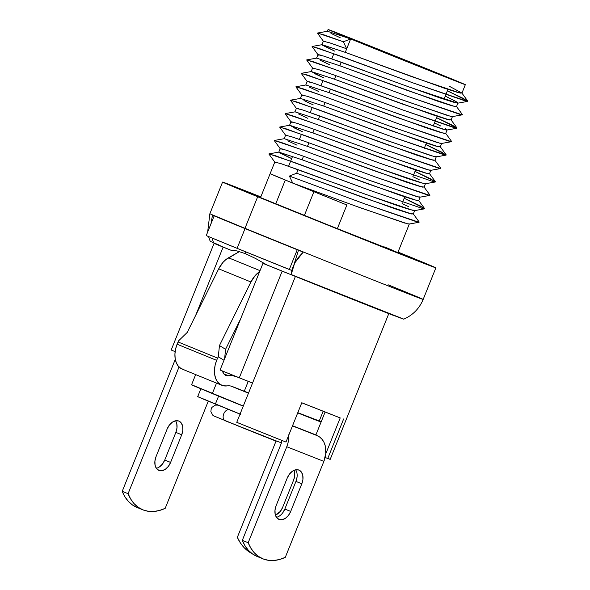 <?xml version="1.0" encoding="UTF-8"?>
<svg xmlns="http://www.w3.org/2000/svg" width="590" height="590" viewBox="0 0 590 590"><rect width="100%" height="100%" fill="white"/><g stroke="black" fill="none" stroke-linecap="round" stroke-linejoin="round"><path stroke-width="0.89" d="M388.065 284.778A114.939 0.671 -158.1 0 1 422.897 299.366A114.939 0.671 -158.1 0 1 303.341 251.974L244.975 228.33A114.939 0.671 21.9 0 0 303.341 251.974A114.939 0.671 21.9 0 0 423.17 299.425L435.87 267.831A114.939 0.671 -158.1 0 1 372.371 242.962A114.939 0.671 -158.1 0 1 257.683 196.736L244.975 228.33L212.54 214.915A114.939 0.671 21.9 0 0 244.975 228.33L257.683 196.736A114.939 0.671 -158.1 0 1 222.578 182.081A114.939 0.671 -158.1 0 1 260.795 196.89L223.721 182.435L232.858 186.529L334.56 227.821L429.668 265.574L435.737 267.735L432.647 266.356L400.772 253.176A114.939 0.671 -158.1 0 1 435.87 267.831M433.805 71.722L433.613 72.201L433.805 71.722L452.006 79.318L419.077 66.427L341.411 34.862L433.805 71.722L451.416 79.134L420.397 66.95L342.001 35.046L433.805 71.722M275.692 203.948L285.294 180.061L275.692 203.948M322.066 44.685L345.268 52.355L350.667 38.925L465.252 84.621L332.067 30.946L350.667 38.925L327.435 31.263L350.667 38.925A73.964 0.435 -158.1 0 1 328.077 29.5A73.964 0.435 -158.1 0 1 368.942 45.504A73.964 0.435 -158.1 0 1 442.743 75.255A73.964 0.435 -158.1 0 1 465.333 84.68A73.964 0.435 -158.1 0 1 424.476 68.676A73.964 0.435 -158.1 0 1 350.667 38.925L345.268 52.355L443.555 87.932L457.737 92.468L461.882 93.05M364.421 70.667L341.3 62.23L339.87 65.785L438.156 101.362L452.338 105.898L456.483 106.48M391.767 80.653L377.947 75.601M316.668 58.115L339.87 65.785L341.3 62.23L323.785 56.094L318.01 54.708L312.088 46.581L318.57 48.284L413.701 83.146L467.664 101.406L457.766 103.176L455.428 101.2L445.266 96.089L456.107 101.598L457.906 102.926L455.723 102.867L439.579 97.807L405.087 85.52M457.906 102.926L456.513 106.635M359.022 84.097L335.902 75.66L334.471 79.215L432.758 114.792L446.94 119.328L451.084 119.91M386.369 94.083L372.548 89.031M448.363 115.773L399.688 98.95M451.114 120.065L452.508 116.355L450.325 116.296M353.624 97.527L330.503 89.09L329.072 92.645L427.359 128.222L441.541 132.757L445.686 133.34M380.97 107.513L367.15 102.461M445.31 128.458L447.109 129.785L442.965 129.203L394.29 112.38M447.109 129.785L445.716 133.488M434.469 122.949L440.841 126.053M348.225 110.957L325.105 102.52L323.674 106.075L421.961 141.652L436.143 146.187L440.288 146.77M375.572 120.943L361.751 115.891M437.566 142.633L388.891 125.81M440.317 146.917L441.711 143.215L439.528 143.156M342.827 124.387L319.706 115.95L318.276 119.505L416.562 155.082L430.744 159.617L434.889 160.2M370.173 134.373L356.353 129.321M432.168 156.062L383.493 139.24M434.919 160.347L436.312 156.645L434.129 156.586M337.428 137.809L314.308 129.38L312.877 132.934L411.164 168.504L425.346 173.047L429.491 173.622M364.775 147.802L350.954 142.751M426.769 169.492L378.094 152.67M429.52 173.777L430.914 170.067L428.731 170.016M332.03 151.239L308.909 142.809L307.479 146.364L405.765 181.934L419.947 186.477L424.092 187.052M359.376 161.232L345.556 156.18M424.122 187.207L425.515 183.497L421.371 182.922L407.189 178.379L372.696 166.1M412.875 176.661L419.247 179.766M326.631 164.669L303.511 156.232L302.08 159.787L400.367 195.364L414.549 199.907L418.694 200.482M353.978 174.662L340.157 169.61M415.972 196.352L367.297 179.53M418.723 200.637L420.117 196.927L417.934 196.868M321.233 178.099L298.112 169.662L296.681 173.217L394.968 208.794L409.15 213.337L413.295 213.912M348.579 188.092L334.759 183.04M413.325 214.067L414.718 210.357L410.574 209.782L396.392 205.239L361.899 192.959M402.078 203.52L408.45 206.625M340.246 37.76L330.975 33.409M449.233 86.214L461.845 92.999L460.2 93.109L413.266 77.187L345.268 52.355L322.037 44.693L334.847 51.19L322.59 45.282M325.643 41.58L323.379 41.182L321.948 44.737M323.49 41.13L324.013 41.728M327.435 31.263L317.538 33.033L343.38 41.772L346.699 48.8L329.183 42.664L323.409 41.278L317.486 33.151L323.969 34.854L343.38 41.772L350.667 38.925L343.38 41.772L346.699 48.8L330.481 43.092M329.449 64.62L320.178 60.269M320.245 55.01L317.981 54.612L316.55 58.167M318.091 54.56L318.615 55.158M457.766 103.176L409.29 87.062L325.083 56.522M311.262 71.545L334.471 79.215L335.902 75.66L319.684 69.952M305.863 84.975L329.072 92.645L330.503 89.09L312.988 82.954L307.213 81.56L301.291 73.44L307.774 75.136L402.904 110.005L456.867 128.266L452.582 125.294L436.585 117.668L456.97 127.986L451.048 119.859L449.403 119.969L402.469 104.047L334.471 79.215L311.24 71.552L324.05 78.042L314.78 73.691M314.846 68.44L312.582 68.042L311.151 71.597M312.693 67.99L313.216 68.588M318.652 91.472L309.381 87.121M309.448 81.87L307.183 81.472L305.753 85.026M307.294 81.42L307.818 82.01M456.867 128.266L446.969 130.036L445.435 129.844L398.493 113.922L314.286 83.382M295.066 111.834L318.276 119.505L319.706 115.95L302.191 109.814L296.416 108.42L290.494 100.293L296.977 101.996L392.107 136.865L446.07 155.126L441.785 152.154L425.788 144.528L446.173 154.846L440.251 146.718L438.606 146.829L391.672 130.906L323.674 106.075L300.443 98.412L323.674 106.075L325.105 102.52L308.887 96.812M313.253 104.902L303.983 100.551M304.049 95.3L301.785 94.902L300.354 98.456M301.896 94.85L302.419 95.44M307.855 118.332L298.584 113.981M298.651 108.73L296.387 108.331L294.956 111.886M296.497 108.28L297.021 108.87M446.07 155.126L436.172 156.896L434.638 156.704L387.696 140.781L303.489 110.234M293.186 127.41L302.456 131.762L289.646 125.264L312.877 132.934L314.308 129.38L298.09 123.664M293.252 122.159L290.988 121.761L289.557 125.316M291.099 121.71L291.622 122.3M284.269 138.694L307.479 146.364L308.909 142.809L292.692 137.094M297.058 145.192L287.787 140.84M287.854 135.582L285.59 135.191L284.159 138.746M285.7 135.14L286.224 135.73M278.871 152.124L302.08 159.787L303.511 156.232L287.293 150.524M277.057 162.442L274.793 162.051L270.124 173.667A73.964 0.435 21.9 0 0 292.714 183.092L289.395 176.063L296.681 173.217L298.112 169.662L280.597 163.526L274.822 162.139L268.9 154.012L275.382 155.716L370.513 190.585L422.75 208.602L424.476 208.845L420.191 205.866L404.194 198.24L424.579 208.565L418.657 200.438L417.012 200.548L370.078 184.618L302.08 159.787L278.849 152.124L291.659 158.622L279.394 152.714M282.455 149.012L280.191 148.621L278.76 152.176M280.302 148.569L280.825 149.159M315.834 191.529L292.714 183.092L346.868 204.981L337.34 228.684L249.872 193.262L260.61 197.362L270.132 173.681L292.714 183.092A73.964 0.435 21.9 0 0 346.868 204.981L337.34 228.684A73.964 0.435 21.9 0 0 397.852 252.542L311.889 218.536L250.079 193.38L260.61 197.362L270.132 173.681M274.903 161.999L275.427 162.589M424.476 208.845L414.578 210.608L413.044 210.424L366.102 194.494L281.895 163.954M343.181 201.522L329.36 196.47M405.175 223.212L356.5 206.389M397.358 252.284L397.837 252.55L409.349 223.942L407.137 223.728M403.516 319.102A104.297 0.612 21.9 0 1 291.202 274.549L292.168 268.915L294.661 263.044L298.488 257.284L303.341 251.974L294.661 263.044L291.202 274.549L403.715 319.109M210.379 241.376L218.477 244.806L213.573 242.874L212.083 238.05L213.573 242.874M210.94 223.905L212.54 214.915L210.94 223.905M398.044 252.07A114.939 0.671 -158.1 0 1 400.772 253.176L398.044 252.07M207.636 232.136L209.878 213.683A114.939 0.671 21.9 0 0 212.54 214.915M384.621 246.945L392.262 250.108M289.395 176.063L365.114 204.015L419.077 222.275L409.18 224.038L407.646 223.846L360.704 207.923L292.714 183.092L289.395 176.063L296.681 173.217L364.679 198.048L411.614 213.978L413.258 213.868L419.18 221.995L417.351 222.024L365.114 204.015L289.395 176.063M274.298 140.582L280.781 142.286L300.192 149.211L375.911 177.155L429.874 195.415L419.977 197.178L418.443 196.994L371.501 181.064L303.511 156.232L285.995 150.103L280.221 148.709L274.298 140.582M435.273 181.986L425.375 183.756L423.841 183.564L376.899 167.634L308.909 142.809L291.394 136.673L285.619 135.28L279.697 127.152L286.18 128.856L381.31 163.725L433.547 181.742L435.273 181.986L430.988 179.013L414.991 171.388L435.376 181.705L433.547 181.742L381.31 163.725L305.591 135.781L279.749 127.034L289.646 125.264L312.877 132.934L380.875 157.766L427.809 173.689L429.454 173.578L435.376 181.705M285.095 113.722L291.578 115.426L310.989 122.351L386.708 150.295L440.671 168.556L430.774 170.326L429.24 170.134L382.298 154.211L314.308 129.38L296.792 123.244L291.018 121.85L285.095 113.722M295.892 86.863L302.375 88.566L321.786 95.492L397.505 123.435L451.468 141.696L441.571 143.466L440.037 143.274L393.095 127.352L325.105 102.52L307.589 96.384L301.815 94.99L295.892 86.863M306.689 60.01L313.172 61.707L332.583 68.632L408.302 96.576L462.265 114.836L452.368 116.606L450.834 116.414L403.892 100.492L335.902 75.66L318.386 69.524L312.612 68.13L306.689 60.01M467.664 101.406L463.379 98.434L447.382 90.808L467.767 101.126L465.945 101.163L413.701 83.146L337.981 55.202L312.139 46.463L322.037 44.693M284.247 138.694L307.479 146.364L375.476 171.189L422.411 187.119L424.055 187.008L429.977 195.135L428.148 195.172L375.911 177.155L300.192 149.211L274.35 140.464L284.247 138.694M295.044 111.842L318.276 119.505L386.273 144.336L433.207 160.259L434.852 160.148L440.774 168.275L438.945 168.312L386.708 150.295L310.989 122.351L285.147 113.605L295.044 111.842M305.841 84.982L329.072 92.645L397.07 117.476L444.005 133.399L445.649 133.288L451.571 141.416L449.75 141.453L397.505 123.435L321.786 95.492L295.944 86.752L305.841 84.982M316.638 58.122L339.87 65.785L407.867 90.617L454.801 106.539L456.446 106.429L462.368 114.556L460.547 114.593L408.302 96.576L332.583 68.632L306.741 59.892L316.638 58.122M456.97 127.986L455.148 128.023L402.904 110.005L327.185 82.062L301.343 73.322L311.24 71.552M446.173 154.846L444.351 154.882L392.107 136.865L316.388 108.921L290.546 100.175L300.443 98.412M424.579 208.565L422.75 208.602L370.513 190.585L294.794 162.634L268.952 153.894L278.849 152.124M215.748 216.405L217.828 217.297L214.185 215.844L206.242 235.594A114.726 0.671 21.9 0 0 237.092 248.331L245.027 228.581A114.726 0.671 -158.1 0 1 214.185 215.844L298.474 250.212L294.144 264.032L298.474 250.212L303.194 252.114M236.974 250.912L230.646 250.116A97.107 0.568 -158.1 0 1 229.296 249.563L223.116 247.121A106.635 0.62 -158.1 0 1 214.067 243.36L220.859 246.037A97.107 0.568 21.9 0 0 229.296 249.563A97.107 0.568 21.9 0 0 230.646 250.116L236.974 250.912L245.514 253.715A31.506 21.078 -67.8 0 1 245.034 251.569A31.506 21.078 112.2 0 0 245.514 253.715L255.647 258.531L266.798 264.873A97.107 0.568 21.9 0 0 269.136 265.817A97.107 0.568 21.9 0 0 288.96 273.834A97.107 0.568 21.9 0 0 395.3 316.1M396.996 316.646L282.175 271.157L239.304 377.799A106.635 0.62 -158.1 0 1 220.077 370.026A106.635 0.62 21.9 0 0 239.304 377.799L252.55 383.028L236.752 422.329L295.406 276.43L252.55 383.028L239.304 377.799L282.175 271.157A106.635 0.62 -158.1 0 1 262.948 263.376L269.136 265.817A97.107 0.568 -158.1 0 1 266.798 264.873L255.647 258.531L245.514 253.715M220.859 246.037L214.067 243.36A106.635 0.62 -158.1 0 0 223.116 247.121L195.725 315.252L223.116 247.121L229.296 249.563A97.107 0.568 21.9 0 1 220.859 246.037L216.84 244.223M239.275 226.036L279.114 242.298L239.275 226.036M289.845 246.531L279.114 242.298L289.845 246.531M171.196 350.003A106.635 0.62 21.9 0 0 175.134 351.647A106.635 0.62 -158.1 0 1 171.196 350.003L214.067 243.36L171.196 350.003M340.209 417.912L301.785 402.756A88.338 0.516 21.9 0 0 340.209 417.912L325.739 453.894L340.209 417.912M343.638 418.959L327.841 458.26L330.009 459.3L325.12 457.486A88.338 0.516 21.9 0 0 330.208 459.345L388.876 313.401M285.988 442.058L301.785 402.756L285.988 442.058A88.338 0.516 21.9 0 1 236.752 422.329L285.988 442.058M282.175 271.157L288.96 273.834A97.107 0.568 21.9 0 1 269.136 265.817L262.948 263.376L220.077 370.026L262.948 263.376A106.635 0.62 -158.1 0 0 282.175 271.157M217.828 217.297L214.185 215.844L206.242 235.594L237.092 248.331L291.762 270.427L289.299 269.49L297.235 249.74A114.726 0.671 -158.1 0 1 245.027 228.581L237.092 248.331A114.726 0.671 21.9 0 0 289.299 269.49L297.235 249.74L298.474 250.212M325.112 412.012L315.827 435.103L325.112 412.012M236.31 329.648A63.853 0.376 -158.1 0 1 235.469 329.301L236.31 329.648M235.653 328.932L236.472 329.25L235.653 328.932M221.855 385.285A21.284 14.241 -67.8 0 0 227.098 385.904L223.551 385.801L220.372 384.525L217.747 382.15L215.822 378.824L214.708 374.724L214.48 370.1L215.136 365.217L216.648 360.35A21.284 14.241 112.2 0 1 217.644 358.115L218.293 356.803L224.001 360.276L218.293 356.803L219.458 345.563L225.579 349.295L224.606 358.779L225.579 349.295L219.458 345.563L250.92 281.976L218.698 268.826L223.042 262.321L225.682 259.762L239.444 251.569L228.514 257.793L260.028 270.655L228.514 257.793A21.284 14.241 112.2 0 0 218.698 268.826L187.237 332.413L178.755 340.666L178.106 341.979A21.284 14.241 112.2 0 0 177.103 344.213A21.284 14.241 112.2 0 0 182.31 369.148L221.855 385.285A21.284 14.241 -67.8 0 1 216.648 360.35L177.103 344.213L216.648 360.35A21.284 14.241 -67.8 0 1 217.644 358.115L178.106 341.979L178.755 340.666L187.237 332.413L218.698 268.826L250.92 281.976A21.284 14.241 -67.8 0 1 259.637 271.621L255.264 275.471L250.92 281.976L219.458 345.563L218.293 356.803L217.644 358.115L178.106 341.979A21.284 14.241 112.2 0 0 177.103 344.213L175.591 349.074L174.935 353.963L175.164 358.587L176.277 362.68L178.202 366.014L180.828 368.381L184.006 369.657M248.243 381.361L244.275 391.236A63.853 0.376 21.9 0 0 248.56 392.962L244.275 391.236L248.243 381.361L222.474 371.007L236.207 376.612L232.482 375.69L228.5 375.742A31.926 21.365 -67.8 0 1 236.207 376.612L248.243 381.361A63.853 0.376 -158.1 0 0 252.527 383.087L248.243 381.361M314.684 407.889A63.853 0.376 -158.1 0 1 301.77 402.8L314.691 407.889M319.072 420.884L297.795 412.675A63.853 0.376 21.9 0 0 319.242 420.987L323.217 411.112M227.098 385.904A21.284 14.241 -67.8 0 1 232.239 386.487L244.275 391.236L232.239 386.487A21.284 14.241 -67.8 0 0 227.098 385.904M319.301 420.84L321.255 421.614L319.301 420.84M223.787 373.817L228.5 375.742A10.642 7.124 -67.8 0 1 225.874 375.432A10.642 7.124 -67.8 0 1 222.467 370.992L223.824 373.861L225.137 375.048L228.5 375.742L223.787 373.817M225.579 349.295L240.691 318.755L225.579 349.295M251.959 553.553L244.415 547.94L240.477 543.088L237.335 537.357L276.024 441.106L237.335 537.357A51.146 38.011 111.5 0 0 251.959 553.545M293.68 479.891L294.735 475.488L294.108 470.289A11.704 8.703 111.5 0 1 293.68 479.891L282.566 507.54L293.68 479.891M275.397 515.1L280.28 511.449L282.566 507.54A11.704 8.703 111.5 0 1 275.397 515.1M195.659 374.591L191.558 384.798A68.115 0.398 21.9 0 0 212.356 393.478L216.523 383.109L212.356 393.478A68.115 0.398 21.9 0 0 243.309 406.023L192.237 385.005M318.408 420.714A68.115 0.398 -158.1 0 1 321.144 421.872L318.408 420.714M297.611 412.86L321.071 422.057A68.115 0.398 -158.1 0 1 297.707 412.897M248.471 393.183A68.115 0.398 -158.1 0 1 230.83 386.052L248.471 393.183M292.544 425.737A68.115 0.398 21.9 0 0 315.916 434.896L292.448 425.7M308.467 432.101L307.464 431.688L308.393 431.969M201.433 388.943L218.573 396.156L200.866 388.758L197.687 396.664L202.289 398.663L215.394 404.054L218.573 396.156L243.25 406.163L218.573 396.156L215.394 404.054L240.078 414.062L198.262 396.841M257.306 556.532L252.608 554.017L248.479 550.411L245.027 545.816L242.328 540.329L280.914 444.351A12.774 9.492 111.5 0 0 281.961 440.457L280.914 444.351L242.328 540.329L248.191 542.719L286.769 446.741L288.038 442.773L288.717 434.764M285.287 557.351L323.873 461.373L325.791 453.363L325.193 445.656L323.962 442.294L322.162 439.439L319.869 437.19L317.162 435.649L292.478 425.906L317.162 435.649A21.284 15.819 -68.5 0 1 323.873 461.373L286.769 446.741L323.873 461.373L285.287 557.351A51.146 34.22 -67.8 0 1 262.911 558.826A51.146 34.22 -67.8 0 1 248.191 542.719L250.883 548.206L254.334 552.808L258.464 556.407L263.162 558.922L268.325 560.294L273.819 560.493L279.52 559.504L285.287 557.351M288.746 435.191A21.284 15.819 111.5 0 1 286.769 446.741L248.191 542.719L242.328 540.329A51.146 34.22 112.2 0 0 257.056 556.436L262.911 558.826M282.61 512.983L284.837 509.045L295.951 481.396L297.072 477.022M276.43 517.283A11.704 7.832 112.2 0 0 284.837 509.045L290.693 511.442L284.837 509.045L295.951 481.396L301.807 483.793L290.693 511.442A11.704 7.832 -67.8 0 1 278.989 519.399A11.704 7.832 -67.8 0 1 276.12 505.689L287.234 478.04L289.461 474.102L292.456 471.204L295.767 469.78L298.887 470.053L301.35 471.978L302.766 475.267L302.928 479.412L301.807 483.793L290.693 511.442L288.473 515.38L285.471 518.278L282.16 519.702L279.041 519.429L276.585 517.496L275.169 514.215L275.006 510.062L276.12 505.689L287.234 478.04A11.704 7.832 -67.8 0 1 298.946 470.075A11.704 7.832 -67.8 0 1 301.807 483.793L295.951 481.396A11.704 7.832 112.2 0 0 295.642 469.802M142.817 509.812A51.146 34.22 -67.8 0 1 128.089 493.705L122.233 491.315L175.296 359.325L122.233 491.315A51.146 34.22 112.2 0 0 136.961 507.422L142.817 509.812A51.146 34.22 -67.8 0 0 165.193 508.344L208.285 401.141L165.193 508.344L159.425 510.49L153.725 511.478L148.23 511.279L143.068 509.908L138.37 507.393L134.24 503.794L130.788 499.192L128.089 493.705L179.043 366.958L128.089 493.705L122.233 491.315L124.933 496.802L128.384 501.397L132.507 505.003L137.212 507.518M176.808 423.863L176.971 428.008L175.857 432.389L181.713 434.778L170.599 462.427A11.704 7.832 -67.8 0 1 158.887 470.392A11.704 7.832 -67.8 0 1 156.026 456.675L154.912 461.048L155.074 465.2L156.49 468.482L158.946 470.414L162.066 470.687L165.377 469.264L168.371 466.366L170.599 462.427L181.713 434.778L182.834 430.398L182.671 426.253L181.248 422.964L178.792 421.039L175.673 420.766L172.361 422.189L169.367 425.088L167.14 429.026L156.026 456.675L167.14 429.026A11.704 7.832 -67.8 0 1 178.851 421.061A11.704 7.832 -67.8 0 1 181.713 434.778L175.857 432.389L164.743 460.038L162.516 463.969L159.521 466.874M237.667 324.861L238.154 325.06L237.667 324.861M156.335 468.268A11.704 7.832 112.2 0 0 164.743 460.038L170.599 462.427L164.743 460.038L175.857 432.389A11.704 7.832 112.2 0 0 175.547 420.788M240.049 414.128L229.562 409.873A5.856 3.916 112.2 0 0 223.735 413.863A5.856 3.916 112.2 0 0 225.196 420.736L274.402 440.228M230.329 422.824L225.196 420.736A5.856 3.916 -67.8 0 1 223.735 413.863A5.856 3.916 -67.8 0 1 229.562 409.873L220.454 406.112M219.819 405.846L240.469 414.305M240.071 414.077L233.389 411.363M276.496 441.099L277.75 441.77M275.021 440.715L266.488 437.345M261.016 435.169L236.103 425.161M217.607 417.617L216.36 416.946M219.089 418L219.797 418.281M333.844 53.683L331.779 58.816M323.047 80.542L320.982 85.675M312.25 107.402L310.185 112.535M301.453 134.255L299.388 139.395M292.559 156.372L288.591 166.255M465.333 84.68L461.911 93.205M327.347 31.314L328.077 29.5M402.631 202.141L404.762 196.839M413.428 175.282L415.559 169.979M424.225 148.422L426.356 143.127M433.185 126.142L437.153 116.267M443.982 99.282L447.95 89.407M403.767 319.161C412.852 315.163 419.32 308.585 423.17 299.425M210.224 241.354L208.55 236.568M222.578 182.081L209.878 213.683M461.845 92.999L467.767 101.126M218.057 405.138L215.424 405.101L211.921 407.38L211.22 408.641L210.859 411.687L212.872 415.301L213.882 415.987L263.774 436.268L281.43 442.869M313.917 191.706L304.344 215.512"/></g></svg>

